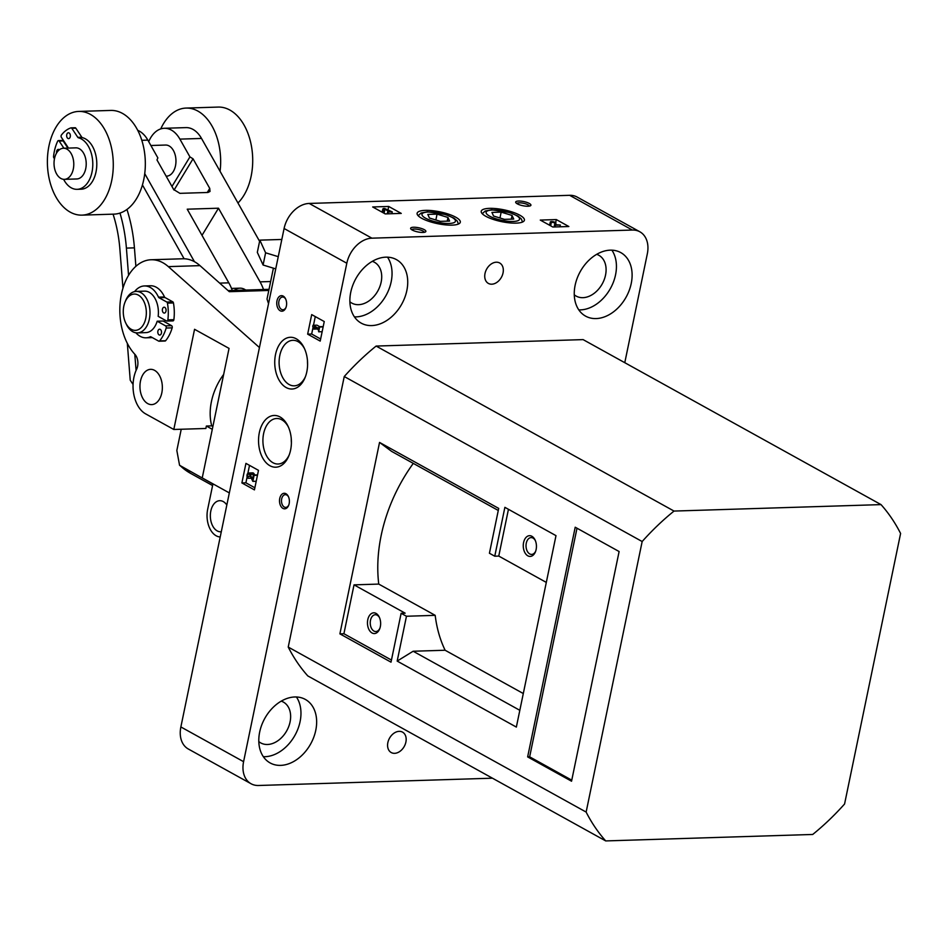 <?xml version="1.0" encoding="UTF-8"?>
<svg xmlns="http://www.w3.org/2000/svg" width="948" height="948" viewBox="0 0 948 948"><rect width="100%" height="100%" fill="white"/><g stroke="black" fill="none" stroke-linecap="round" stroke-linejoin="round"><path stroke-width="1.42" d="M376.072 613.415A10.381 6.589 -91.8 0 0 367.966 618.925A10.381 6.589 -91.8 0 0 371.035 632.269A10.381 6.589 -91.8 0 0 379.65 628.939A10.381 6.589 -91.8 0 0 379.271 617.101A10.381 6.589 -91.8 0 0 376.072 613.415M391.453 660.057L343.911 633.726L354.031 584.857L405.14 613.166L401.134 613.297L406.467 616.247L397.176 661.088L516.352 727.08L555.99 535.644L504.881 507.334L494.761 556.203L489.429 553.253L498.707 508.412L379.544 442.42L339.894 633.856L391.014 662.166L401.134 613.297M343.911 633.726L339.894 633.856M288.228 647.069L344.243 376.534A220.481 159.371 -61 0 1 376.119 346.067L583.103 339.609L881.024 504.609A220.481 159.371 -61 0 1 900.6 533.463L844.573 803.999A220.481 159.371 -61 0 1 812.709 834.465L605.713 840.923L307.804 675.924A220.481 159.371 -61 0 1 288.228 647.069L586.137 812.069L642.163 541.533L344.243 376.534M575.211 527.218L619.115 551.535L571.549 781.211L527.645 756.895L575.211 527.218M546.309 582.404L498.767 556.073L494.761 556.203M605.713 840.923A220.481 159.371 -61 0 1 586.137 812.069M397.176 661.088L413.15 651.24L445.122 650.245A140.067 101.246 -61 0 1 435.191 615.347L378.75 584.087L354.031 584.857M378.75 584.087A140.067 101.246 -61 0 1 413.281 463.382M379.544 442.42L391.619 451.378L498.281 510.462M642.163 541.533A220.481 159.371 -61 0 1 674.028 511.067L376.119 346.067M674.028 511.067L881.024 504.609M571.774 780.168L529.648 756.836L527.645 756.895M529.648 756.836L577 528.214M435.191 615.347L406.467 616.247M519.824 710.313L413.15 651.24M523.296 693.533L445.122 650.245M535.667 551.191A8.413 5.333 88.2 0 1 531.627 554.414A8.413 5.333 88.2 0 1 529.731 553.928A8.413 5.333 88.2 0 1 526.069 544.662A8.413 5.333 88.2 0 1 531.105 537.599A8.413 5.333 88.2 0 1 535.336 540.573M527.823 555.824A10.381 6.589 88.2 0 1 524.457 539.839A10.381 6.589 88.2 0 1 535.075 539.969A10.381 6.589 88.2 0 1 535.442 551.807A10.381 6.589 88.2 0 1 527.823 555.824M379.544 617.705A8.413 5.333 -91.8 0 0 377.209 615.216A8.413 5.333 -91.8 0 0 375.313 614.731A8.413 5.333 -91.8 0 0 370.241 623.31A8.413 5.333 -91.8 0 0 375.835 631.546A8.413 5.333 -91.8 0 0 379.875 628.323M498.767 556.073L508.448 509.313M425.379 210.361A22.053 6.02 -168.3 0 1 448.724 214.212A22.053 6.02 -168.3 0 1 460.301 222.211A22.053 6.02 -168.3 0 1 437.49 223.645A22.053 6.02 -168.3 0 1 417.12 213.276A22.053 6.02 -168.3 0 1 425.379 210.361M489.5 208.359A22.053 6.02 -168.3 0 1 512.832 212.21A22.053 6.02 -168.3 0 1 524.41 220.209A22.053 6.02 -168.3 0 1 501.599 221.642A22.053 6.02 -168.3 0 1 481.229 211.274A22.053 6.02 -168.3 0 1 489.5 208.359M518.592 201.035A7.785 2.121 -168.3 0 1 527.763 202.73A7.785 2.121 -168.3 0 1 530.477 205.74A7.785 2.121 -168.3 0 1 522.858 205.716A7.785 2.121 -168.3 0 1 515.866 202.718A7.785 2.121 -168.3 0 1 518.592 201.035M413.541 227.247A7.785 2.121 -168.3 0 1 422.713 228.942A7.785 2.121 -168.3 0 1 425.427 231.952A7.785 2.121 -168.3 0 1 417.819 231.928A7.785 2.121 -168.3 0 1 410.816 228.93A7.785 2.121 -168.3 0 1 413.541 227.247M568.847 226.525L552.826 227.022L540.277 220.078L556.31 219.581L568.847 226.525M492.462 778.19L258.567 785.489A25.94 18.747 -61 0 1 251.054 783.747A25.94 18.747 -61 0 1 243.589 761.682L346.814 263.236A25.94 18.747 -61 0 1 371.9 238.173L632.352 230.044A25.94 18.747 -61 0 1 639.853 231.786A25.94 18.747 -61 0 1 647.318 253.851L624.779 362.693M251.054 783.747L188.332 749.015A25.94 18.747 -61 0 1 180.867 726.95L284.092 228.504A25.94 18.747 -61 0 1 309.19 203.441L569.63 195.312A25.94 18.747 -61 0 1 577.131 197.054L639.853 231.786M401.253 213.407L385.232 213.904L372.683 206.96L388.716 206.463L401.253 213.407M449.613 221.074L440.358 221.358L429.456 218.028L427.809 214.414L437.064 214.13L447.966 217.459L449.613 221.074M513.721 219.071L504.466 219.355L493.564 216.037L491.929 212.411L501.172 212.127L512.074 215.457L513.721 219.071M371.723 325.579A36.308 26.248 119 0 0 404.843 297.411A36.308 26.248 119 0 0 396.394 259.598A36.308 26.248 119 0 0 355.844 278.653A36.308 26.248 119 0 0 361.212 323.138A36.308 26.248 119 0 0 371.723 325.579M596.102 318.575A36.308 26.248 119 0 0 629.223 290.408A36.308 26.248 119 0 0 620.774 252.595A36.308 26.248 119 0 0 580.223 271.649A36.308 26.248 119 0 0 585.591 316.134A36.308 26.248 119 0 0 596.102 318.575M280.644 765.38A36.308 26.248 119 0 0 313.764 737.224A36.308 26.248 119 0 0 305.315 699.411A36.308 26.248 119 0 0 264.765 718.454A36.308 26.248 119 0 0 270.133 762.939A36.308 26.248 119 0 0 280.644 765.38M399.155 731.346A11.672 8.437 -61 0 1 402.533 732.129A11.672 8.437 -61 0 1 404.263 746.42A11.672 8.437 -61 0 1 391.228 752.546A11.672 8.437 -61 0 1 388.502 740.388A11.672 8.437 -61 0 1 399.155 731.346M496.314 262.205A11.672 8.437 -61 0 1 499.691 262.999A11.672 8.437 -61 0 1 501.409 277.29A11.672 8.437 -61 0 1 488.374 283.416A11.672 8.437 -61 0 1 485.66 271.258A11.672 8.437 -61 0 1 496.314 262.205M555.421 225.186L554.699 224.783L554.936 222.875L550.373 221.891A2.856 0.782 -168.3 0 1 553.395 221.773A2.856 0.782 -168.3 0 1 555.943 223.088L555.706 224.747L560.351 225.032L555.421 225.186L555.054 226.951M252.843 481.371L249.751 474.936A1.813 1.149 88.2 0 0 248.72 474.036A1.813 1.149 88.2 0 0 247.701 476.453L248.127 478.278L247.155 477.057A2.856 1.813 88.2 0 1 248.684 473.005A2.856 1.813 88.2 0 1 250.319 474.427L252.369 479.747L253.365 474.96L254.088 475.363L252.843 481.371L256.221 481.264M283.203 296.096A7.785 4.941 -91.8 0 0 277.124 300.232A7.785 4.941 -91.8 0 0 279.423 310.233A7.785 4.941 -91.8 0 0 285.881 307.733A7.785 4.941 -91.8 0 0 285.597 298.869A7.785 4.941 -91.8 0 0 283.203 296.096M285.976 493.73A7.785 4.941 -91.8 0 0 279.885 497.866A7.785 4.941 -91.8 0 0 282.184 507.867A7.785 4.941 -91.8 0 0 288.642 505.367A7.785 4.941 -91.8 0 0 288.37 496.503A7.785 4.941 -91.8 0 0 285.976 493.73M286.118 387.531A25.88 16.424 88.2 0 1 277.728 347.643A25.88 16.424 88.2 0 1 304.19 347.975A25.88 16.424 88.2 0 1 305.114 377.482A25.88 16.424 88.2 0 1 286.118 387.531M269.919 465.717A25.88 16.424 88.2 0 1 261.529 425.83A25.88 16.424 88.2 0 1 288.002 426.162A25.88 16.424 88.2 0 1 288.915 455.668A25.88 16.424 88.2 0 1 269.919 465.717M258.484 470.338L254.431 489.879L241.894 482.935L245.935 463.382L258.484 470.338M324.252 321.55L320.199 341.102L307.662 334.146L311.702 314.606L324.252 321.55M318.67 331.8L318.398 329.703L314.167 327.356L313.8 329.11L313.172 328.766A2.074 1.315 88.2 0 0 312.721 326.55L312.994 325.283L318.67 328.423L319.026 326.669L319.654 327.013L318.67 331.8L322.142 331.693M289.282 454.732A22.776 14.457 88.2 0 1 278.451 463.999A22.776 14.457 88.2 0 1 272.929 462.707A22.776 14.457 88.2 0 1 263.058 437.324A22.776 14.457 88.2 0 1 277.041 418.495A22.776 14.457 88.2 0 1 288.417 427.074M312.994 325.283L316.999 325.164L319.689 326.645M319.026 326.669L323.197 326.633M320.637 338.993L311.667 334.028L313.077 327.226M313.48 325.271L315.281 316.585M311.667 334.028L307.662 334.146M323.138 326.906L319.654 327.013M248.684 473.005L252.689 472.874A2.856 1.813 88.2 0 1 254.325 474.296L254.562 474.924M253.365 474.96L257.524 474.924M254.87 487.782L245.899 482.805L247.12 476.927M247.855 473.348L249.514 465.361M257.465 475.256L254.088 475.363M251.03 478.183L248.127 478.278M245.899 482.805L241.894 482.935M354.434 316.881A36.308 26.248 119 0 0 356.045 316.893A36.308 26.248 119 0 0 386.583 294.473A36.308 26.248 119 0 0 387.507 257.169M349.895 301.784A23.345 16.874 119 0 0 351.815 303.099A23.345 16.874 119 0 0 358.569 304.675A23.345 16.874 119 0 0 379.864 286.569A23.345 16.874 119 0 0 374.436 262.264A23.345 16.874 119 0 0 372.303 261.328M578.813 309.877A36.308 26.248 119 0 0 580.425 309.889A36.308 26.248 119 0 0 610.974 287.469A36.308 26.248 119 0 0 611.887 250.165M574.275 294.792A23.345 16.874 119 0 0 576.194 296.108A23.345 16.874 119 0 0 582.949 297.672A23.345 16.874 119 0 0 604.243 279.565A23.345 16.874 119 0 0 598.816 255.261A23.345 16.874 119 0 0 596.683 254.325M263.343 756.694A36.308 26.248 119 0 0 264.966 756.705A36.308 26.248 119 0 0 295.503 734.285A36.308 26.248 119 0 0 296.416 696.981M258.816 741.597A23.345 16.874 119 0 0 260.736 742.912A23.345 16.874 119 0 0 267.49 744.488A23.345 16.874 119 0 0 288.784 726.381A23.345 16.874 119 0 0 283.357 702.065A23.345 16.874 119 0 0 281.224 701.141M516.814 203.547A6.375 1.742 -168.3 0 1 519.16 202.825A6.375 1.742 -168.3 0 1 525.713 203.867A6.375 1.742 -168.3 0 1 529.268 206.131M411.764 229.76A6.375 1.742 -168.3 0 1 414.11 229.037A6.375 1.742 -168.3 0 1 420.663 230.08A6.375 1.742 -168.3 0 1 424.23 232.343M380.989 211.558L382.317 211.511M391.88 213.703L392.259 211.878L388.336 211.997L389.154 211.605L384.924 209.259L382.85 208.951L382.174 212.222M387.957 213.821L388.336 211.997M383.395 208.856L384.521 208.43L392.259 211.878M383.478 208.465L382.85 208.951M382.802 212.565L383.478 209.307M384.082 213.276L384.924 209.259M387.258 213.845L387.708 211.653M387.922 210.314L388.716 206.463M548.572 224.676L549.733 224.64M559.984 226.797L560.351 225.032M549.615 225.245L550.267 222.116M550.338 225.648L550.978 222.519M554.248 226.987L554.699 224.783M555.67 222.65L556.31 219.581M285.786 299.284A6.375 4.053 -91.8 0 0 284.009 297.388A6.375 4.053 -91.8 0 0 282.575 297.02A6.375 4.053 -91.8 0 0 278.724 303.514A6.375 4.053 -91.8 0 0 282.966 309.771A6.375 4.053 -91.8 0 0 286.047 307.306M288.559 496.918A6.375 4.053 -91.8 0 0 286.782 495.022A6.375 4.053 -91.8 0 0 285.336 494.655A6.375 4.053 -91.8 0 0 281.485 501.148A6.375 4.053 -91.8 0 0 285.739 507.405A6.375 4.053 -91.8 0 0 288.808 504.929M307.602 364.613A21.65 13.746 88.2 0 1 307.472 360.667M305.469 376.546A22.776 14.457 88.2 0 1 294.65 385.812A22.776 14.457 88.2 0 1 289.128 384.521A22.776 14.457 88.2 0 1 279.257 359.138A22.776 14.457 88.2 0 1 293.228 340.308A22.776 14.457 88.2 0 1 304.616 348.888M291.403 442.799A21.65 13.746 88.2 0 1 291.285 438.853M317.153 329.003L313.8 329.11M499.963 217.981L501.172 212.127M511.316 219.142L512.074 215.457M435.855 219.983L437.064 214.13M447.207 221.145L447.966 217.459M212.293 429.314L206.368 426.031L211.736 425.865A51.879 37.505 -61 0 1 223.657 374.436M229.333 492.913L202.232 477.911L229.049 348.402L194.553 329.3L173.804 429.48L205.858 428.484L206.368 426.031M181.234 429.243L176.838 450.478L179.563 465.278L212.921 483.954M281.829 239.453L259.847 240.14L257.323 252.358L263.082 265.013L275.726 268.888M268.533 303.656L267.016 299.047L273.403 268.177M145.779 318.291A18.154 11.53 -91.8 0 0 139.664 295.977A18.154 11.53 -91.8 0 0 125.018 302.151A18.154 11.53 -91.8 0 0 125.669 322.853A18.154 11.53 -91.8 0 0 136.785 330.177A18.154 11.53 -91.8 0 0 145.779 318.291M125.669 322.853L126.368 324.311A20.749 13.165 -91.8 0 0 137.46 332.89A20.749 13.165 -91.8 0 0 149.357 319.097A20.749 13.165 -91.8 0 0 136.168 291.403A20.749 13.165 -91.8 0 0 125.634 300.646L125.018 302.151M221.299 531.745A15.559 9.883 88.2 0 1 220.706 531.792A15.559 9.883 88.2 0 1 210.349 516.553A15.559 9.883 88.2 0 1 219.735 500.686A15.559 9.883 88.2 0 1 223.254 501.575A15.559 9.883 88.2 0 1 226.833 504.988M220.209 536.971A20.749 13.165 88.2 0 1 207.671 509.289L212.945 483.836M165.023 320.116A20.749 13.165 88.2 0 1 164.525 321.775M154.595 370.36A17.633 11.198 88.2 0 1 162.357 387.448A17.633 11.198 88.2 0 1 154.643 403.884A17.633 11.198 88.2 0 1 151.704 404.606A17.633 11.198 88.2 0 1 139.96 387.317A17.633 11.198 88.2 0 1 150.602 369.341A17.633 11.198 88.2 0 1 154.595 370.36M173.804 429.48L145.589 413.849A28.535 18.107 88.2 0 1 136.607 369.293A10.381 6.589 88.2 0 0 134.889 354.327A51.879 32.931 88.2 0 1 120.953 296.7A51.879 32.931 88.2 0 1 151.159 259.752A51.879 32.931 88.2 0 1 168.329 266.625L259.444 347.549M151.159 259.752L182.81 258.768A51.879 32.931 88.2 0 1 199.981 265.63L229.309 291.688L268.794 290.455M212.873 426.505L211.736 425.865M137.46 332.89L145.874 332.618A20.749 13.165 88.2 0 0 157.167 321.218L163.174 321.028L171.588 325.685A1.552 0.984 88.2 0 1 172.181 327.854A36.308 23.048 88.2 0 1 165.627 340.723A1.552 0.984 88.2 0 1 164.703 340.936M136.168 291.403L144.582 291.143A20.749 13.165 88.2 0 1 158.174 316.336L166.587 320.993A1.552 0.984 88.2 0 0 167.867 319.867L173.875 319.677A1.552 0.984 88.2 0 1 172.607 320.803M263.082 265.013L265.606 252.796L278.262 256.671M259.847 240.14L265.606 252.796M152.332 337.606A25.94 16.46 88.2 0 1 152.047 337.618L146.039 337.808A25.94 16.46 88.2 0 0 150.282 336.777A1.552 0.984 88.2 0 1 150.898 336.813L158.695 341.126A1.552 0.984 88.2 0 0 159.619 340.913L165.627 340.723M157.167 321.218L165.58 325.875A1.552 0.984 88.2 0 1 166.173 328.032A36.308 23.048 88.2 0 1 159.619 340.913M167.867 319.867A36.308 23.048 88.2 0 0 167.441 303.123A1.552 0.984 88.2 0 0 166.789 302.033L158.991 297.719L164.999 297.53L172.797 301.843A1.552 0.984 88.2 0 1 173.448 302.933A36.308 23.048 88.2 0 1 173.875 319.677M158.991 297.719A1.552 0.984 88.2 0 1 158.494 297.139L164.502 296.949A1.552 0.984 88.2 0 0 164.999 297.53M134.58 291.605A25.94 16.46 88.2 0 1 144.416 285.952L150.424 285.763A25.94 16.46 88.2 0 1 164.502 296.949M146.039 337.808A25.94 16.46 88.2 0 1 135.872 332.784M144.416 285.952A25.94 16.46 88.2 0 1 158.494 297.139M164.786 307.377A2.927 1.86 88.2 0 1 166.066 310.612A2.927 1.86 88.2 0 1 164.312 313.077A2.927 1.86 88.2 0 1 162.357 310.197A2.927 1.86 88.2 0 1 164.123 307.211A2.927 1.86 88.2 0 1 164.786 307.377M160.236 329.371A2.927 1.86 88.2 0 1 161.504 332.606A2.927 1.86 88.2 0 1 159.75 335.059A2.927 1.86 88.2 0 1 157.806 332.191A2.927 1.86 88.2 0 1 159.572 329.205A2.927 1.86 88.2 0 1 160.236 329.371M259.598 241.313L201.521 138.444A31.13 19.754 -91.8 0 0 185.95 127.613L164.312 128.288A31.13 19.754 -91.8 0 1 179.895 139.119L189.92 156.894L193.037 158.802L209.745 188.403L210.029 191.449L207.968 192.468L179.919 193.345L173.685 189.529L156.977 159.928L157.866 157.889L147.841 140.114A31.13 19.754 88.2 0 0 137.733 130.326M232.272 290.479A41.499 26.343 -91.8 0 0 228.812 282.836L187.23 209.188L218.49 208.204L202.007 235.353M245.745 290.064A20.749 13.165 -91.8 0 0 239.939 288.168A20.749 13.165 -91.8 0 0 234.263 290.42M263.52 289.507A41.499 26.343 -91.8 0 0 260.06 281.864L218.49 208.204M194.459 261.707L144.736 173.638A51.879 32.931 -91.8 0 0 110.774 110.43L78.72 111.426A51.879 32.931 -91.8 0 0 47.4 163.566A51.879 32.931 -91.8 0 0 81.007 215.137A51.879 32.931 -91.8 0 0 81.955 215.137A51.879 32.931 -91.8 0 0 111.295 182.466A51.879 32.931 -91.8 0 0 102.751 126.333A51.879 32.931 -91.8 0 0 78.72 111.426M184.113 258.768L142.437 184.943A51.879 32.931 -91.8 0 0 144.736 173.638M126.949 209.449A114.127 72.439 -91.8 0 1 134.426 247.855L126.404 248.103L128.561 275.335M134.794 354.22L136.085 370.443M126.404 248.103A114.127 72.439 -91.8 0 0 119.981 213.075A51.879 32.931 -91.8 0 0 142.437 184.943M81.955 215.137L114.009 214.13A51.879 32.931 -91.8 0 0 119.981 213.075M122.956 288.168L119.875 249.087A103.759 65.85 -91.8 0 0 113.073 214.165M127.328 343.354L130.232 380.207L133.064 384.461M193.037 158.802L174.053 190.086M189.92 156.894L171.967 186.472M166.149 176.174L166.564 176.162A15.559 9.883 -91.8 0 0 175.368 166.362A15.559 9.883 -91.8 0 0 172.809 149.523A15.559 9.883 -91.8 0 0 165.592 145.044L150.874 145.506M164.312 128.288A31.13 19.754 -91.8 0 0 148.706 141.667M134.426 247.855L135.884 266.317M63.907 148.22L59.143 141.039A1.552 0.984 -91.8 0 0 57.674 141.205A36.308 23.048 -91.8 0 0 53.562 156.456A1.552 0.984 -91.8 0 0 53.87 157.854L54.463 158.754M67.545 147.544L63.149 140.92A1.552 0.984 -91.8 0 0 62.426 140.47L58.42 140.6M63.623 179.326A25.94 16.46 -91.8 0 0 77.132 189.327A25.94 16.46 -91.8 0 0 92.785 165.142A25.94 16.46 -91.8 0 0 78.364 137.78A1.552 0.984 -91.8 0 1 77.819 137.353L71.811 128.3A1.552 0.984 -91.8 0 0 70.899 127.885A36.308 23.048 -91.8 0 0 61.419 135.019A1.552 0.984 -91.8 0 0 61.383 137.353L67.865 147.118A20.749 13.165 -91.8 0 0 67.13 148.125M77.819 137.353L81.824 137.223L75.816 128.17A1.552 0.984 -91.8 0 0 74.916 127.755L71.278 127.873M81.824 137.223A1.552 0.984 -91.8 0 0 82.369 137.65A25.94 16.46 -91.8 0 1 96.791 165.011A25.94 16.46 -91.8 0 1 81.137 189.209L77.132 189.327M69.773 133.609A2.927 1.86 -91.8 0 0 68.41 132.767A2.927 1.86 -91.8 0 0 66.644 135.754A2.927 1.86 -91.8 0 0 68.588 138.621A2.927 1.86 -91.8 0 0 70.247 136.785A2.927 1.86 -91.8 0 0 69.773 133.609M59.321 149.808A2.927 1.86 -91.8 0 0 58.314 149.393A2.927 1.86 -91.8 0 0 56.607 152.96M64.393 179.35L76.812 178.959A15.559 9.883 -91.8 0 0 85.616 169.159A15.559 9.883 -91.8 0 0 83.057 152.32A15.559 9.883 -91.8 0 0 75.84 147.852L63.421 148.244A15.559 9.883 -91.8 0 0 54.036 164.099A15.559 9.883 -91.8 0 0 64.393 179.35A15.559 9.883 -91.8 0 0 73.186 169.55A15.559 9.883 -91.8 0 0 70.626 152.711A15.559 9.883 -91.8 0 0 63.421 148.244M220.066 171.28A51.879 32.931 -91.8 0 0 210.136 122.979A51.879 32.931 -91.8 0 0 186.092 108.072A51.879 32.931 -91.8 0 0 160.733 128.928M237.96 202.991A51.879 32.931 -91.8 0 0 242.19 121.984A51.879 32.931 -91.8 0 0 218.147 107.077L186.092 108.072M569.63 195.312L632.352 230.044M309.19 203.441L371.9 238.173M428.366 212.008A17.123 4.681 -168.3 0 1 455.336 220.256A17.123 4.681 -168.3 0 1 432.442 220.967A17.123 4.681 -168.3 0 1 428.366 212.008M492.474 210.018A17.123 4.681 -168.3 0 1 519.445 218.253A17.123 4.681 -168.3 0 1 496.551 218.964A17.123 4.681 -168.3 0 1 492.474 210.018M284.092 228.504L346.814 263.236M180.867 726.95L243.589 761.682M254.325 474.296L250.319 474.427M250.308 476.37L247.701 476.453M550.646 225.814L551.416 222.069M554.082 226.987L554.936 222.875M180.606 466.061A93.378 67.498 119 0 0 190.572 473.36L179.563 465.278M199.981 265.63L168.329 266.625M166.173 328.032L172.181 327.854M165.58 325.875L171.588 325.685M167.441 303.123L173.448 302.933M166.789 302.033L172.797 301.843M141.809 140.304L147.841 140.114M219.663 283.12L228.812 282.836M260.06 281.864L270.642 281.532M179.895 139.119L201.521 138.444M209.745 188.403L207.268 192.491M59.143 141.039L63.149 140.92M71.811 128.3L75.816 128.17M78.364 137.78L82.369 137.65M522.526 222.033L521.341 218.976L518.023 216.12L509.633 212.53L491.656 209.804L485.258 211.001L482.236 213.691M458.417 224.036L457.232 220.979L453.914 218.111L445.524 214.521L427.548 211.807L421.149 212.992L418.127 215.694M212.589 485.554L190.572 473.36M231.49 288.429L239.939 288.168M228.101 290.609L269.031 289.341M165.059 341.031L159.051 341.221M172.951 320.898L166.943 321.076M75.093 127.731L71.088 127.85"/></g></svg>
